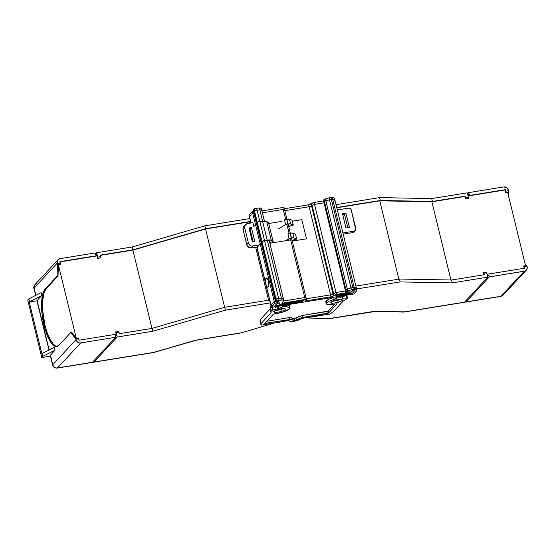 <?xml version="1.0" encoding="UTF-8"?>
<svg xmlns="http://www.w3.org/2000/svg" width="555" height="555" viewBox="0 0 555 555"><rect width="100%" height="100%" fill="white"/><g stroke="black" fill="none" stroke-linecap="round" stroke-linejoin="round"><path stroke-width="0.83" d="M340.444 299.2L337.711 300.47L338.182 302.385L331.939 303.398L330.364 302.239L335.026 300.082L341.263 299.069L342.837 300.227L338.182 302.385L331.939 303.398L330.364 302.239L335.026 300.082L341.263 299.069L342.837 300.227L338.182 302.385L331.939 303.398L330.364 302.239L335.026 300.082L341.263 299.069L342.837 300.227L338.182 302.385L337.711 300.47L340.444 299.2L337.711 300.47L332.292 301.344M275.093 299.832L253.607 211.698M275.058 299.686L253.801 211.302L275.058 299.686L253.801 211.302L275.058 299.686L275.995 299.041L254.509 210.907L253.573 211.545M275.287 299.443L275.995 299.041A2.026 0.465 -13.7 0 1 278.603 298.312L275.995 299.041A2.026 0.465 -13.7 0 1 278.603 298.312L257.118 210.172A2.026 0.465 166.3 0 0 254.509 210.907L253.801 211.302L275.287 299.443L275.995 299.041L254.509 210.907L257.118 210.172A2.026 0.465 166.3 0 0 254.509 210.907L253.801 211.302M333.035 293.983A2.026 0.465 -13.7 0 1 330.6 294.872L306.318 298.798L330.981 294.802L333.576 293.401L312.09 205.267L311.549 205.85L333.035 293.983L333.576 293.401L312.09 205.267L311.549 205.85L333.035 293.983A2.026 0.465 -13.7 0 1 330.6 294.872L309.114 206.737A2.026 0.465 166.3 0 0 311.549 205.85L333.035 293.983L336.011 292.513L314.525 204.379L309.489 206.668L284.833 210.657L309.114 206.737A2.026 0.465 166.3 0 0 311.549 205.85M345.918 289.654A2.026 0.465 -13.7 0 1 347.333 288.995L345.918 289.654L324.432 201.514L345.918 289.654A2.026 0.465 -13.7 0 1 347.333 288.995L325.847 200.861A2.026 0.465 166.3 0 0 324.432 201.514L345.758 289.828L324.432 201.514L325.847 200.861A2.026 0.465 166.3 0 0 324.432 201.514L345.716 289.904L324.432 201.514M253.864 212.981L252.747 213.307L253.864 212.981L252.747 213.307L274.232 301.441L275.349 301.115M264.457 221.147L261.807 210.262A4.051 0.923 166.3 0 0 259.893 209.936L262.675 221.341L259.893 209.936L257.118 210.172L278.603 298.312L281.378 298.077L267.253 240.121L281.378 298.077A4.051 0.923 -13.7 0 1 283.293 298.396A4.051 0.923 -13.7 0 1 283.223 298.646L282.953 298.139L281.378 298.077L267.253 240.121M290.258 238.192L304.737 297.57L283.383 301.018L304.737 297.57L290.258 238.192L304.737 297.57L306.089 297.848L291.486 237.935M290.314 233.149L288.073 223.949M282.779 207.514L284.139 207.792L282.779 207.514L284.139 207.792L286.907 219.156L284.139 207.792L286.907 219.156L284.604 209.707L286.907 219.156L284.604 209.707L283.251 209.429L285.679 219.419L283.251 209.429L262.425 212.794L283.251 209.429L285.679 219.419L282.779 207.514L261.96 210.879L282.779 207.514L285.679 219.419L282.779 207.514L261.96 210.879M286.852 224.206L289.093 233.405M324.495 202.839L324.002 202.846L324.495 202.839L324.002 202.846L345.488 290.986L345.98 290.973M350.989 287.934A2.026 0.465 -13.7 0 1 352.89 287.629L331.404 199.488A2.026 0.465 166.3 0 0 329.503 199.793L350.989 287.934A2.026 0.465 -13.7 0 1 352.89 287.629L331.404 199.488A2.026 0.465 166.3 0 0 329.503 199.793L350.989 287.934L347.333 288.995L325.847 200.861L329.503 199.793L325.847 200.861L347.333 288.995L351.502 287.802L354.222 287.65L332.736 199.516L330.017 199.661L329.503 199.793L350.989 287.934L347.333 288.995M252.747 213.307L249.493 216.811L252.747 213.307L274.232 301.441L270.979 304.945L274.232 301.441L252.747 213.307L249.493 216.811L250.992 222.957L248.994 215.347L250.992 222.957L249.022 214.889L252.275 211.393L255.501 224.608L256.618 224.282M256.847 246.996L270.944 305.403L256.715 247.017L270.944 305.403L274.232 301.441M306.318 298.798L330.6 294.872L309.114 206.737L284.833 210.657M333.576 293.401L336.011 292.513L314.525 204.379L324.002 202.846L345.488 290.986L336.011 292.513L314.525 204.379L312.09 205.267L333.576 293.401L336.011 292.513L345.488 290.986L324.002 202.846L314.525 204.379L312.09 205.267M356.442 288.496L354.222 287.65A8.103 1.852 -13.7 0 1 356.435 288.357A8.103 1.852 -13.7 0 1 356.144 289.051A8.103 1.852 -13.7 0 0 354.222 287.65L332.736 199.516L331.404 199.488L352.89 287.629L354.222 287.65L332.736 199.516L334.956 200.355M356.435 288.357L334.949 200.223A8.103 1.852 166.3 0 0 332.736 199.516L331.404 199.488M324.273 201.826L345.758 289.96M304.737 297.57L306.089 297.848L304.737 297.57L283.383 301.018M262.675 221.341L259.893 209.936L257.118 210.172L278.603 298.312L281.378 298.077A4.051 0.923 -13.7 0 1 283.223 298.646M249.493 216.811L250.992 222.957L249.022 214.889L252.275 211.393L255.501 224.608L253.815 226.426L255.501 224.608L252.275 211.393L249.022 214.889M261.738 210.505A4.051 0.923 166.3 0 0 259.893 209.936L261.787 210.206M283.251 209.429L284.604 209.707L283.251 209.429L262.425 212.794M336.205 296.849L336.524 298.167L337.26 297.966L336.524 298.167L336.205 296.849L336.524 298.167L334.152 299.374L333.687 297.459A10.635 2.428 166.3 0 0 326.18 300.928L326.652 302.843A10.635 2.428 -13.7 0 1 334.152 299.374L333.687 297.459L334.263 297.161L333.687 297.459A10.635 2.428 166.3 0 0 326.18 300.928A10.635 2.428 166.3 0 0 325.799 301.837L326.271 303.751A10.635 2.428 -13.7 0 1 326.652 302.843L326.402 304.008L328.192 304.626L337.024 303.856L328.553 313.013L303.03 317.384L302.565 315.469L326.867 311.542L327.339 313.457L303.03 317.384L302.565 315.469A11.343 2.588 166.3 0 0 295.954 317.966L296.419 319.881L294.573 320.464L293.338 320.381L292.874 318.466A11.343 2.588 166.3 0 0 289.377 317.599L289.849 319.513L264.832 323.392L273.296 314.234L283.626 311.841L289.641 308.864L289.779 307.512L287.115 306.971L286.22 304.924L286.546 306.242L285.991 306.249L285.693 305.014L285.991 306.249L286.546 306.242L286.22 304.924M260.205 319.673L261.134 323.503L261.03 325.161L279.977 322.101L261.03 325.161L261.134 323.503L260.205 319.673L270.118 308.996L260.205 319.673L261.134 323.503L261.03 325.161L260.094 321.331L260.205 319.673L260.094 321.331L261.03 325.161L260.094 321.331L260.205 319.673L270.118 308.996L270.313 306.013A68.751 15.7 -13.7 0 1 271.048 305.819A68.751 15.7 -13.7 0 0 270.313 306.013L271.187 310.842A2.026 0.465 -13.7 0 1 271.263 310.696L270.271 306.651L271.263 310.696A2.026 0.465 -13.7 0 1 272.866 309.988L272.186 307.192L272.866 309.988A66.322 15.145 -13.7 0 1 277.694 308.747L277.223 306.832A66.322 15.145 166.3 0 0 275.093 307.373L274.94 306.749M265.567 279.026L266.199 278.097L267.017 278.166L268.488 281.024L268.731 285.194L268.28 286.63L267.274 287.115L266.143 285.291L265.318 280.102L266.462 278L268.086 279.755L268.828 283.882L268.467 286.241L267.815 287.101M270.528 303.675L269.626 300.019L224.706 307.276L152.056 328.407L152.757 331.279L225.406 310.155L270.327 302.891L269.626 300.019L224.706 307.276L225.406 310.155L270.327 302.891L270.528 303.675L269.626 300.019L224.706 307.276L152.056 328.407L119.36 333.694L118.985 332.161L116.141 332.618L116.515 334.152L79.081 340.201L78.2 338.002L76.306 338.307L71.768 332.299L70.825 332.452L75.862 339.126L78.706 338.668L78.2 338.002L76.306 338.307L71.768 332.299L70.825 332.452L58.934 345.252A29.776 9.484 80.8 0 1 56.818 346.48A29.776 9.484 80.8 0 1 44.123 325.639L45.073 325.48A29.776 9.484 -99.2 0 0 57.283 346.369L55.327 345.807L53.28 344.128L50.221 339.688L47.404 333.291L45.073 325.48A29.776 9.484 -99.2 0 0 57.283 346.369M265.956 240.329L267.177 240.135A6.077 1.387 -13.7 0 1 271.291 240.211L273.122 241.55L268.551 222.77L273.122 241.55L269.647 242.431M287.837 223.984L286.859 219.169L287.837 223.984L286.664 219.197L285.478 219.475L284.528 219.87L285.7 224.657A2.026 0.465 -13.7 0 1 287.837 223.984L286.664 219.197A2.026 0.465 166.3 0 0 284.528 219.87L285.7 224.657L277.916 229.042L285.7 224.657L287.837 223.984L286.664 219.197A2.026 0.465 166.3 0 0 284.528 219.87L285.7 224.657A2.026 0.465 -13.7 0 1 287.837 223.984L288.024 223.956A4.051 0.923 -13.7 0 1 290.619 223.929L289.453 219.142L292.131 220.231L293.297 225.018L288.704 226.544M291.243 237.977L290.078 233.183A2.026 0.465 166.3 0 0 287.941 233.856L289.106 238.643A2.026 0.465 -13.7 0 1 291.243 237.977L290.265 233.155L288.364 233.655L287.941 233.856L289.106 238.643L285.36 240.759L291.243 237.977L290.078 233.183A2.026 0.465 166.3 0 0 287.941 233.856L289.106 238.643A2.026 0.465 -13.7 0 1 291.243 237.977L291.43 237.942A4.051 0.923 -13.7 0 1 294.032 237.915L296.71 239.011L295.475 234.161L296.675 239.094L292.117 240.53M267.177 240.135A6.077 1.387 -13.7 0 1 271.291 240.211L267.177 240.135L262.598 221.355L267.177 240.135L262.598 221.355L261.384 221.556L266.712 221.431A6.077 1.387 166.3 0 0 262.598 221.355L261.384 221.556M256.292 222.937L253.073 209.714L256.292 222.937L253.33 209.388L254.044 208.985L253.33 209.388L256.556 222.611L257.27 222.208L254.044 208.985L256.653 208.257A2.026 0.465 166.3 0 0 254.044 208.985L253.33 209.388M251.422 227.578L250.027 228.979L253.149 241.814L250.027 228.979L251.422 227.578L254.821 241.543L252.386 241.931L248.987 227.973L251.422 227.578L254.821 241.543L252.386 241.931L248.987 227.973L251.422 227.578L254.821 241.543L252.386 241.931L248.987 227.973L251.422 227.578L249.257 229.097M286.859 219.169L288.024 223.956L290.619 223.929L289.453 219.142A4.051 0.923 166.3 0 0 286.859 219.169L289.453 219.142A4.051 0.923 166.3 0 0 286.859 219.169L286.664 219.197M288.024 223.956A4.051 0.923 -13.7 0 1 290.619 223.929L293.297 225.025L288.954 226.28L293.262 225.108L292.069 220.175L289.453 219.142L290.619 223.929L293.234 224.962L292.069 220.175L293.297 225.018M260.961 242.098L275.53 301.601L276.466 300.956L261.939 241.37L261.225 241.772L275.488 301.691L261.225 241.772L275.488 301.684L275.967 301.767L275.488 301.691M253.829 226.482L252.893 222.652L253.829 226.482L252.893 222.652L246.864 223.7L244.845 225.719L244.727 227.952L248.369 242.896L249.528 244.922L251.575 246.059L258.859 245.185M266.712 221.431L268.551 222.77L273.122 241.55L271.291 240.211L266.712 221.431L268.551 222.77L266.712 221.431L271.291 240.211L266.712 221.431A6.077 1.387 166.3 0 0 262.598 221.355M291.43 237.942A4.051 0.923 -13.7 0 1 294.032 237.915L296.647 238.948L295.475 234.161L291.847 233.003L290.265 233.155L291.43 237.942L294.032 237.915L292.86 233.128A4.051 0.923 166.3 0 0 290.265 233.155L290.078 233.183M294.032 237.915L296.647 238.948L295.475 234.161L292.86 233.128L294.032 237.915L292.86 233.128A4.051 0.923 166.3 0 0 290.265 233.155M41.75 295.537L29.533 301.753L28.832 298.874L41.049 292.665L41.75 295.537L29.262 302.045L36.963 300.796L48.965 350.018L36.963 300.796A4.051 0.923 -13.7 0 1 37.116 300.526L41.75 295.537L29.533 301.753L28.832 298.874L41.049 292.665L41.75 295.537L37.116 300.526L41.75 295.537L41.049 292.665L28.832 298.874L27.75 300.04L28.832 298.874L29.262 302.045L36.963 300.796A4.051 0.923 -13.7 0 1 37.116 300.526L49.152 349.921L37.116 300.526A4.051 0.923 -13.7 0 0 36.963 300.796L48.965 350.018M50.463 355.679L50.429 355.131L55.063 350.143L42.846 356.359L42.145 353.486L54.362 347.27L55.063 350.143L42.846 356.359L42.145 353.486L41.875 353.778L29.262 302.045L41.875 353.778L29.262 302.045L36.963 300.796M35.638 295.413L33.931 288.42L34.903 284.701L36.935 283.626A4.051 3.725 -137.1 0 0 34.077 288.073L57.318 263.063A4.051 3.725 -137.1 0 1 60.176 258.616L58.226 259.601L57.248 261.551L57.089 276.126L58.039 275.974L46.148 288.767L45.198 288.919L57.089 276.126L58.039 275.974L58.365 264.728L60.266 264.423L60.301 263.174L57.456 263.632L57.089 276.126L58.039 275.974L58.365 264.728L60.266 264.423L59.926 261.641L97.361 255.591L97.701 258.373L97.735 257.125L100.58 256.667L100.205 255.133L132.909 249.854L205.558 228.722L250.472 221.459L249.771 218.587L204.857 225.843L205.558 228.722L250.472 221.459L249.771 218.587L204.857 225.843L132.208 246.975L132.909 249.854L205.558 228.722L250.472 221.459L249.771 218.587L204.857 225.843L205.558 228.722L204.857 225.843L132.208 246.975L132.909 249.854L205.558 228.722M42.846 356.359L41.764 357.524L42.846 356.359L42.145 353.486L54.362 347.27L55.063 350.143L42.846 356.359L41.764 357.524L27.75 300.04L28.832 298.874M249.701 218.254A2.026 0.465 166.3 0 0 248.834 218.739A2.026 0.465 166.3 0 1 249.701 218.254M257.236 246.926L251.477 247.863L257.236 246.926L251.477 247.863L253.094 246.115A4.051 3.725 42.9 0 1 248.369 242.896L246.753 244.644A4.051 3.725 42.9 0 0 251.477 247.863L253.094 246.115A4.051 3.725 42.9 0 1 248.369 242.896L246.753 244.644A4.051 3.725 42.9 0 0 251.477 247.863L249.209 247.558L247.003 245.379L243.104 229.694L246.753 244.644L248.369 242.896L244.727 227.952L243.104 229.694L243.229 227.467L244.013 226.239M248.369 242.896L244.727 227.952A4.051 3.725 42.9 0 1 247.585 223.505L252.893 222.652L247.585 223.505A4.051 3.725 42.9 0 0 244.727 227.952L243.104 229.694L246.753 244.644M245.553 224.581L243.929 226.329A4.051 3.725 42.9 0 0 243.104 229.694L244.727 227.952M261.294 243.444L260.17 243.77L261.294 243.444L260.17 243.77L274.697 303.363L278.006 302.399L277.819 301.608L278.006 302.399L278.818 301.525L275.53 301.601M273.122 241.55L272.463 241.918L273.122 241.55L271.291 240.211M296.71 239.011L292.36 240.266L296.647 238.948M256.368 222.999L257.798 221.965L259.879 221.48L256.653 208.257A2.026 0.465 166.3 0 0 254.044 208.985L257.27 222.208A2.026 0.465 -13.7 0 1 259.879 221.48L256.653 208.257L259.428 208.021L256.653 208.257L259.879 221.48L262.647 221.237L259.428 208.021L261.315 208.292M34.223 288.662A4.051 0.923 -13.7 0 1 34.077 288.073L35.839 295.309L34.077 288.073A4.051 3.725 -137.1 0 1 34.903 284.701C33.744 286.72 33.425 287.962 33.931 288.42A4.051 0.923 -13.7 0 1 34.077 288.073L57.318 263.063L57.089 276.126L45.198 288.919L57.089 276.126M41.764 357.524L50.436 356.123L41.764 357.524L27.75 300.04L41.764 357.524L50.436 356.123M115.502 336.455L116.751 335.109L115.502 336.455L116.751 335.109L117.216 337.024L152.757 331.279L225.406 310.155L224.706 307.276L152.056 328.407L119.36 333.694L118.985 332.161L116.141 332.618L116.515 334.152L79.081 340.201L78.2 338.002L76.306 338.307L71.768 332.299L70.825 332.452L58.934 345.252L56.333 346.521L53.363 345.259L49.277 339.84L44.83 328.359L44.123 325.639L45.073 325.48A29.776 9.484 -99.2 0 1 46.148 288.767L45.198 288.919A29.776 9.484 80.8 0 0 44.123 325.639L42.097 314.206L41.722 300.741L43.193 292.617L45.198 288.919L46.148 288.767L44.136 292.464L42.666 300.581L42.77 311.195L45.073 325.48L44.123 325.639A29.776 9.484 80.8 0 1 45.198 288.919M92.227 362.436L92.456 362.283A4.051 1.29 -99.2 0 1 92.172 362.45L57.2 368.097C54.751 368.159 53.224 367.146 52.614 365.058A4.051 0.923 -13.7 0 1 52.76 364.711A4.051 0.923 -13.7 0 0 52.614 365.058L50.283 355.477A4.051 0.923 -13.7 0 1 50.429 355.131L55.063 350.143L54.362 347.27L42.145 353.486M57.179 368.104A4.051 1.29 -99.2 0 0 57.484 367.93A4.051 3.725 -137.1 0 1 52.76 364.711L50.429 355.131L55.063 350.143M58.039 275.974L46.148 288.767L58.039 275.974L58.365 264.728L76.306 338.307L58.365 264.728L60.266 264.423L60.301 263.174L57.456 263.632L60.301 263.174L59.926 261.641L97.361 255.591L97.701 258.373L97.361 255.591L97.701 258.373L97.361 255.591L59.926 261.641L60.301 263.174M97.701 258.373L100.545 257.915L100.58 256.667L97.735 257.125L100.58 256.667L100.545 257.915L97.701 258.373L100.545 257.915L100.205 255.133L132.909 249.854L132.208 246.975L96.66 252.719L97.132 254.634L95.613 254.884L95.148 252.962L60.176 258.616A4.051 3.725 -137.1 0 0 57.318 263.063L57.456 263.632M59.982 261.884L97.097 255.883M250.472 221.459L250.673 222.243M97.132 254.634L95.613 254.884L95.148 252.962L95.613 254.884L97.132 254.634L96.66 252.719L97.132 254.634M335.532 295.968L337.294 294.941L347.513 293.567L351.1 292.221A3.143 0.715 -13.7 0 1 346.16 293.713L344.704 293.748L346.16 293.713A3.143 0.715 -13.7 0 0 351.1 292.221L352.46 290.758L353.528 290.473A5.467 1.249 -13.7 0 1 354.34 290.903A5.467 1.249 -13.7 0 1 354.146 291.368L353.951 290.577L354.146 291.368L352.404 293.241L351.183 293.685L336.212 296.106L335.532 295.968L336.906 295.024L344.704 293.748L337.294 294.941L335.532 295.968L336.212 296.106L335.532 295.968M323.801 199.772L346.389 291.569A2.026 0.465 -13.7 0 1 347.805 290.91L325.383 198.94A2.026 0.465 166.3 0 0 323.967 199.599L346.188 291.819L323.967 199.599L325.383 198.94A2.026 0.465 166.3 0 0 323.967 199.599L323.808 199.904M348.45 291.881L348.63 292.617L348.45 291.881L348.63 292.617L347.832 292.86L347.603 291.895M311.077 203.935L333.5 295.898L334.041 295.322L311.619 203.352L311.077 203.935L333.5 295.898A2.026 0.465 -13.7 0 1 331.064 296.786L308.642 204.823A2.026 0.465 166.3 0 0 311.077 203.935L333.5 295.898L334.041 295.322L311.619 203.352L308.642 204.823L284.368 208.742L308.642 204.823A2.026 0.465 166.3 0 0 311.077 203.935L314.061 202.464L311.619 203.352L334.041 295.322L336.476 294.434L314.061 202.464L311.619 203.352M279.075 300.227L281.85 299.991L267.323 240.398L264.548 240.641L279.075 300.227L281.85 299.991A4.051 0.923 -13.7 0 1 283.758 300.31A4.051 0.923 -13.7 0 1 283.695 300.56L283.418 300.054L281.85 299.991L276.466 300.956A2.026 0.465 -13.7 0 1 279.075 300.227L264.548 240.641A2.026 0.465 166.3 0 0 261.939 241.37L261.225 241.772L275.752 301.358L276.466 300.956A2.026 0.465 -13.7 0 1 279.075 300.227L264.548 240.641L261.225 241.772M276.466 300.956L261.939 241.37L276.466 300.956L275.752 301.358M277.403 303.308L279.588 302.85L278.964 304.057L281.059 304.126A3.039 0.694 -13.7 0 1 278.922 303.974A3.039 0.694 -13.7 0 1 278.971 303.786L279.581 302.884L278.971 303.786A3.039 0.694 -13.7 0 0 281.059 304.126L303.301 300.637L302.635 301.386L302.454 300.671L302.635 301.386L301.899 301.649L301.691 300.796L301.899 301.649L275.176 305.971L274.767 305.888L276.98 303.502L279.581 302.884L277.403 303.308M303.259 300.595L281.059 304.126L302.87 300.602L303.301 300.63L302.635 301.386L301.899 301.649L275.176 305.971L274.767 305.888L276.98 303.502L274.767 305.888L275.176 305.971L301.899 301.649L301.691 300.796M253.399 211.066L252.275 211.393M57.2 368.097A4.051 1.29 -99.2 0 0 57.484 367.93A4.051 3.725 -137.1 0 1 52.76 364.711L50.429 355.131A4.051 0.923 -13.7 0 0 50.567 355.72M91.846 362.38A4.051 1.29 -99.2 0 0 92.456 362.283L57.484 367.93A4.051 3.725 -137.1 0 1 52.76 364.711L76 339.702L75.862 339.126L78.706 338.668L75.862 339.126L70.825 332.452L75.862 339.126L77.159 341.727L79.205 342.865L80.725 342.921A4.051 3.725 -137.1 0 1 76 339.702L75.862 339.126M249.792 223.152L249.479 221.868L249.792 223.152L249.479 221.868L205.537 228.972L224.636 307.297L205.537 228.972L132.888 250.104L151.98 328.421L132.888 250.104L100.268 255.369L132.888 250.104L151.98 328.421M268.571 300.193L255.647 247.19M116.189 334.207L115.634 331.952L118.479 331.495L118.985 332.161L118.479 331.495L115.634 331.952L118.479 331.495L118.985 332.161L116.141 332.618L115.634 331.952L116.189 334.207L115.634 331.952M92.456 362.283L115.697 337.274L92.456 362.283L57.484 367.93L92.456 362.283L115.697 337.274L115.232 335.352L116.751 335.109L115.232 335.352L115.697 337.274L80.725 342.921A4.051 3.725 -137.1 0 1 76 339.702L52.76 364.711L50.429 355.131M95.418 254.065L96.66 252.719L132.208 246.975L96.66 252.719L95.418 254.065L96.66 252.719M248.765 218.871L249.792 218.226M261.03 325.161L279.977 322.101L283.945 321.019A7.902 1.804 -13.7 0 1 290.043 321.324A7.902 1.804 -13.7 0 1 290.05 321.442L293.449 321.671L298.541 320.075A7.902 1.804 -13.7 0 1 307.734 317.176L310.745 317.127L329.691 314.068L333.166 311.868L343.087 301.192L347.506 298.333L346.847 298.035A2.026 0.465 -13.7 0 1 347.534 298.215A2.026 0.465 -13.7 0 1 347.263 298.548L343.087 301.192L347.263 298.548A2.026 0.465 -13.7 0 0 346.847 298.035A66.322 15.145 166.3 0 0 343.025 298.195A2.026 0.465 -13.7 0 1 342.463 298.167L340.166 297.702L339.82 296.266M249.667 222.652L250.735 222.479M224.636 307.297L205.537 228.972L249.479 221.868L205.537 228.972L132.888 250.104L100.268 255.369M266.99 286.956L266.435 286.304L271.444 306.859L274.697 303.363L260.17 243.77L256.882 247.828L271.416 307.317L274.697 303.363L278.006 302.399L278.818 301.525L275.967 301.767L278.818 301.525L278.006 302.399L277.819 301.608M336.046 295.42L336.212 296.106L336.046 295.42L336.212 296.106L351.183 293.685L336.212 296.106M353.355 289.543L354.687 289.571L353.355 289.543L330.933 197.573A2.026 0.465 166.3 0 0 329.039 197.878L351.461 289.849A2.026 0.465 -13.7 0 1 353.355 289.543L330.933 197.573A2.026 0.465 166.3 0 0 329.039 197.878L351.461 289.849A2.026 0.465 -13.7 0 1 353.355 289.543L330.933 197.573L332.272 197.601L329.552 197.746L325.383 198.94L347.805 290.91L351.967 289.717L354.687 289.571L332.272 197.601L334.256 198.003L334.186 199.002A8.103 1.852 -13.7 0 0 332.272 197.601A8.103 1.852 -13.7 0 1 334.478 198.308L356.9 290.279A8.103 1.852 -13.7 0 1 356.608 290.973L356.671 289.974L354.687 289.571A8.103 1.852 -13.7 0 1 356.9 290.279M324.023 200.917L323.537 200.931L324.023 200.917L323.537 200.931L345.952 292.901L348.297 292.776L349.338 291.861L348.63 292.617L349.338 291.861L346.223 291.743M256.556 222.611L257.27 222.208A2.026 0.465 -13.7 0 1 259.879 221.48L264.222 221.306M268.731 223.526L281.774 221.417M292.367 221.188L301.823 219.662L306.492 238.823L292.263 241.127L306.492 238.823L301.823 219.662L292.367 221.188L301.823 219.662L306.492 238.823L292.263 241.127M306.554 299.762L305.472 300.928L306.554 299.762L292.027 240.169L290.674 239.899L305.201 299.485L306.554 299.762L292.027 240.169L290.674 239.899L269.848 243.263L290.674 239.899L305.201 299.485L306.554 299.762L292.027 240.169L290.674 239.899L305.201 299.485L306.554 299.762L305.472 300.928L331.064 296.786L308.642 204.823L284.368 208.742M269.21 240.669L264.548 240.641A2.026 0.465 166.3 0 0 261.939 241.37M259.879 221.48L262.647 221.237A4.051 0.923 -13.7 0 1 263.632 221.216A4.051 0.923 -13.7 0 0 262.647 221.237L259.428 208.021L256.653 208.257M264.562 221.563L261.336 208.34A4.051 0.923 166.3 0 0 259.428 208.021L262.647 221.237M337.322 209.956L348.838 208.097A2.026 1.866 -137.1 0 1 351.204 209.707L355.873 228.868A2.026 1.866 -137.1 0 1 354.444 231.088L353.091 232.545A2.026 1.866 42.9 0 0 354.111 232.004L355.464 230.554M345.89 213.058L344.537 214.507L347.749 227.689L344.537 214.507L345.89 213.058L349.393 227.425L345.98 227.973L342.477 213.606L345.89 213.058L349.393 227.425L345.98 227.973L342.477 213.606L345.89 213.058L349.393 227.425L345.98 227.973L342.477 213.606L345.89 213.058L344.537 214.507L342.768 214.792M343.212 234.141L353.091 232.545L343.212 234.141L353.091 232.545L354.444 231.088A2.026 1.866 -137.1 0 0 355.873 228.868L351.204 209.707L350.316 208.444L348.838 208.097A2.026 1.866 -137.1 0 1 351.204 209.707L355.81 229.985L354.444 231.088L342.928 232.954L354.444 231.088L353.091 232.545L354.555 231.081M57.484 367.93L80.725 342.921L57.484 367.93L80.725 342.921L115.697 337.274L115.232 335.352L116.751 335.109L117.216 337.024L93.975 362.033L92.935 361.735M154.144 352.342L153.846 352.363A4.051 1.29 80.8 0 1 153.541 352.529M336.725 207.521L380.293 200.487L336.725 207.521L380.293 200.487L379.592 197.608L336.025 204.649M380.293 200.487L432.4 201.458L431.7 198.579L379.592 197.608L380.293 200.487L432.4 201.458L431.7 198.579L379.592 197.608L380.293 200.487L432.4 201.458L465.097 196.172L465.472 197.705L468.316 197.247L467.941 195.714L505.383 189.664L505.758 191.198L508.595 190.74L508.456 190.164L506.687 187.632L503.732 186.945L468.76 192.592L469.225 194.514L467.712 194.756L467.241 192.842L431.7 198.579L379.592 197.608M269.591 299.853L258.235 253.385L271.416 307.317L274.697 303.363L278.006 302.399M333.5 295.898A2.026 0.465 -13.7 0 1 331.064 296.786L305.472 300.928L331.446 296.717L336.476 294.434L314.061 202.464L323.537 200.931L345.952 292.901L348.63 292.617M334.041 295.322L336.476 294.434L347.832 292.86M283.758 300.31L269.231 240.724A4.051 0.923 166.3 0 0 267.323 240.398L281.85 299.991A4.051 0.923 -13.7 0 1 283.695 300.56L281.871 303.252L305.201 299.485M274.697 303.363L260.17 243.77L256.916 247.273L265.248 281.434L265.318 280.102M323.537 200.931L314.061 202.464L336.476 294.434L345.952 292.901L323.537 200.931L314.061 202.464M329.039 197.878L325.383 198.94L347.805 290.91L351.461 289.849L329.039 197.878L325.383 198.94M332.272 197.601L354.687 289.571L332.272 197.601L330.933 197.573M118.985 332.161L119.36 333.694L152.056 328.407L152.757 331.279L225.406 310.155L270.327 302.891M116.751 335.109L117.216 337.024L93.975 362.033A4.051 1.29 80.8 0 1 93.691 362.207A4.051 1.29 80.8 0 1 92.949 361.756A4.051 1.29 80.8 0 0 93.975 362.033L153.846 352.363A4.051 1.29 80.8 0 1 153.562 352.529L154.04 352.418A4.051 0.749 -106.2 0 1 153.846 352.363L93.975 362.033L117.216 337.024L152.757 331.279L152.056 328.407M154.04 352.418L194.056 340.784A4.051 0.749 -106.2 0 1 193.855 340.721L153.846 352.363A4.051 1.29 80.8 0 1 153.236 352.46M194.188 340.631L194.188 340.631A4.051 0.749 -106.2 0 1 193.855 340.721L153.846 352.363L93.975 362.033M197.629 339.972A4.051 1.29 -99.2 0 0 197.941 339.799L153.846 352.363A4.051 0.749 -106.2 0 0 154.179 352.265M238.553 333.236L197.941 339.799A4.051 1.29 -99.2 0 1 197.649 339.965L194.056 340.784A4.051 0.749 -106.2 0 1 193.855 340.721M505.758 191.198L508.595 190.74L508.456 195.596L508.595 190.74L505.758 191.198L505.716 192.446L505.383 189.664L467.941 195.714L468.281 198.496L465.437 198.954L465.097 196.172L465.472 197.705L468.316 197.247L468.281 198.496L465.437 198.954L465.472 197.705L468.316 197.247L467.941 195.714L505.383 189.664L505.716 192.446L505.383 189.664L505.716 192.446L507.61 192.141L525.55 265.713L523.656 266.025L524.156 266.691L527 266.227L525.044 263.639L527.139 266.802A4.051 3.725 -137.1 0 1 524.281 271.249L501.047 296.259L466.068 301.913A4.051 1.29 80.8 0 1 465.784 302.08A4.051 1.29 80.8 0 1 465.048 301.629A4.051 1.29 80.8 0 0 466.068 301.913L465.035 301.615M505.716 192.446L507.61 192.141L505.716 192.446L505.112 189.956L468.004 195.95L505.383 189.664M468.316 197.247L468.281 198.496L465.437 198.954L465.097 196.172L432.4 201.458L431.7 198.579L467.241 192.842L431.7 198.579M465.472 197.705L465.437 198.954L464.833 196.463L431.88 201.791L379.766 200.82L336.781 207.764L379.766 200.82L398.858 279.137L379.766 200.82L336.781 207.764M465.437 198.954L465.097 196.172L432.4 201.458M508.456 190.164A4.051 3.725 42.9 0 0 503.732 186.945L468.76 192.592L469.225 194.514L467.712 194.756L467.241 192.842L467.712 194.756L469.225 194.514L468.76 192.592L467.511 193.938L468.76 192.592L503.732 186.945A4.051 3.725 42.9 0 1 508.456 190.164L508.595 190.74L508.456 190.164M197.33 339.903L197.33 339.903A4.051 1.29 -99.2 0 0 197.941 339.799L242.001 332.681L274.101 323.052L242.001 332.681L197.941 339.799M240.183 333.097L197.649 339.965M260.17 243.77L256.882 247.828L265.248 281.434C265.824 277.278 266.899 277.146 268.488 281.024C269.695 284.354 267.739 289.384 266.435 286.304L271.444 306.859L266.435 286.304M269.452 299.832L271.416 307.317L353.785 294.011L356.608 290.973A8.103 1.852 -13.7 0 0 354.687 289.571M346.389 291.569A2.026 0.465 -13.7 0 1 347.805 290.91L346.389 291.569L323.967 199.599M349.338 291.861L346.528 291.916L349.338 291.861M283.695 300.56L281.871 303.252L283.695 300.56M354.146 291.368A5.467 1.249 -13.7 0 0 353.528 290.473L352.46 290.758L351.1 292.221L352.945 290.543L354.021 290.598L354.146 291.368L352.404 293.241L351.183 293.685L352.404 293.241L354.146 291.368L353.951 290.577M524.204 268.273L523.656 266.025L525.55 265.713L507.61 192.141L525.55 265.713L523.656 266.025L524.53 268.225L487.096 274.274L524.53 268.225L524.156 266.691L527 266.227L527.139 266.802A4.051 3.725 -137.1 0 1 524.281 271.249L500.756 296.425A4.051 1.29 -99.2 0 0 501.047 296.259L466.068 301.913L489.309 276.903L525.002 271.055L526.688 269.695L527.25 267.565L527 266.227L525.044 263.639M465.097 196.172L431.88 201.791L450.944 280.004L431.88 201.791L379.766 200.82L398.858 279.137M483.925 274.78L483.37 272.533L486.215 272.068L486.721 272.741L483.877 273.199L483.37 272.533L486.215 272.068L486.721 272.741L483.877 273.199L483.37 272.533L483.925 274.78L483.37 272.533L486.215 272.068L487.096 274.274L524.53 268.225L524.156 266.691L527 266.227M526.32 270.174L503.08 295.184L501.047 296.259L466.068 301.913L489.309 276.903L524.281 271.249L501.047 296.259A4.051 3.725 -137.1 0 0 503.08 295.184L500.756 296.425L465.784 302.08M356.574 288.954L400.141 281.919L356.574 288.954L400.141 281.919L452.256 282.89L487.796 277.146L487.325 275.231L488.844 274.982L487.595 276.328L488.844 274.982L489.309 276.903L466.068 301.913M331.939 303.398L331.529 301.698M271.048 305.819A68.751 15.7 -13.7 0 0 270.313 306.013L270.118 308.996L271.055 312.826L271.187 310.842A2.026 0.465 -13.7 0 1 271.263 310.696A2.026 0.465 -13.7 0 1 272.866 309.988A66.322 15.145 -13.7 0 1 277.694 308.747L277.223 306.832A2.026 0.465 166.3 0 0 278.041 306.589L278.506 308.504A2.026 0.465 -13.7 0 1 277.694 308.747L277.223 306.832A66.322 15.145 166.3 0 0 275.093 307.373L275.134 306.714L275.093 307.373A66.322 15.145 166.3 0 1 277.223 306.832L279.713 305.978L278.041 306.589L278.506 308.504L277.694 308.747A66.322 15.145 -13.7 0 0 272.866 309.988L271.263 310.696L270.271 306.651M270.118 308.996L271.055 312.826L261.134 323.503L271.055 312.826L270.118 308.996L270.25 307.005L271.187 310.842A2.026 0.465 -13.7 0 1 271.263 310.696M274.663 310.89L275.079 312.583L273.497 311.431L278.159 309.267L284.396 308.261L285.971 309.412L281.316 311.577L275.079 312.583L273.497 311.431L278.159 309.267L284.396 308.261L285.971 309.412L281.316 311.577L275.079 312.583L274.663 310.89L275.079 312.583L273.497 311.431L278.159 309.267L284.396 308.261L285.971 309.412L281.316 311.577L280.844 309.662L283.577 308.393M281.316 311.577L280.844 309.662L275.426 310.536L280.844 309.662L281.316 311.577L275.079 312.583M266.775 321.255L289.377 317.599L266.775 321.255L289.377 317.599L289.849 319.513A11.343 2.588 -13.7 0 1 293.338 320.381L292.874 318.466L294.101 318.542L302.565 315.469L326.867 311.542L327.339 313.457L303.03 317.384L296.419 319.881A11.343 2.588 -13.7 0 1 303.03 317.384L302.565 315.469L328.088 311.098L328.553 313.013L328.088 313.263L327.339 313.457L326.867 311.542L328.088 311.098L334.54 304.154L328.088 311.098L328.553 313.013L327.339 313.457M326.271 303.751A10.635 2.428 -13.7 0 0 336.087 303.842L336.989 303.939L328.553 313.013L328.088 311.098L334.54 304.154M336.947 303.793L328.553 313.013M325.938 302.093L326.18 300.928L326.652 302.843A10.635 2.428 -13.7 0 1 334.152 299.374L329.427 301.087L326.652 302.843L326.18 300.928L328.962 299.173L334.263 297.161M336.524 298.167L334.152 299.374L337.26 297.966L336.954 296.731L337.26 297.966A68.751 15.7 -13.7 0 1 340.166 297.702L342.463 298.167L340.166 297.702A68.751 15.7 -13.7 0 0 337.26 297.966L336.954 296.731M341.061 296.065L341.991 296.252L341.061 296.065L341.991 296.252L342.463 298.167L341.991 296.252A2.026 0.465 166.3 0 0 342.56 296.273L342.706 298.195L341.991 296.252L342.56 296.273L343.025 298.195A2.026 0.465 -13.7 0 1 342.463 298.167M271.416 307.317L353.785 294.011L271.416 307.317L271.444 306.859M282.273 305.562L282.627 306.998L282.273 305.562L282.627 306.998L278.506 308.504A2.026 0.465 -13.7 0 1 277.694 308.747M277.223 306.832A2.026 0.465 166.3 0 0 278.041 306.589L278.506 308.504L282.627 306.998A68.751 15.7 -13.7 0 1 285.991 306.249A68.751 15.7 -13.7 0 0 282.627 306.998A68.751 15.7 -13.7 0 1 285.991 306.249L285.693 305.014M286.512 304.882L289.592 305.971A10.635 2.428 166.3 0 0 286.651 305.056L287.115 306.971A10.635 2.428 -13.7 0 1 290.064 307.907A10.635 2.428 -13.7 0 1 285.235 311.272A10.635 2.428 -13.7 0 1 274.718 313.762L273.296 314.234L274.718 313.762A10.635 2.428 -13.7 0 0 287.976 310.037A10.635 2.428 -13.7 0 0 287.115 306.971L285.991 306.249M288.94 307.165A10.635 2.428 166.3 0 0 286.651 305.056L287.115 306.971L286.546 306.242M265.373 322.753L265.54 323.44L264.867 323.301L273.296 314.234L264.867 323.301L265.54 323.44L265.373 322.753L265.54 323.44L289.849 319.513L265.54 323.44M292.874 318.466A11.343 2.588 166.3 0 0 289.377 317.599L294.101 318.542L294.573 320.464L289.849 319.513A11.343 2.588 -13.7 0 1 293.338 320.381L292.874 318.466L294.101 318.542L294.573 320.464L293.338 320.381M294.101 318.542L295.954 317.966L296.419 319.881L294.573 320.464L294.101 318.542L295.954 317.966L296.419 319.881L294.573 320.464M486.721 272.741L487.096 274.274L486.721 272.741L483.877 273.199L484.251 274.732L451.555 280.011L484.251 274.732L483.37 272.533M355.873 286.082L399.44 279.04L400.141 281.919L399.44 279.04L355.873 286.082L399.44 279.04L451.555 280.011L484.251 274.732L483.877 273.199M464.327 302.308L464.556 302.156A4.051 1.29 -99.2 0 1 464.264 302.322L404.394 312A4.051 1.29 -99.2 0 0 404.685 311.834L403.527 312.042M346.16 295.239L346.847 298.035A66.322 15.145 166.3 0 0 343.025 298.195L342.56 296.273A66.322 15.145 166.3 0 1 344.273 296.19A66.322 15.145 166.3 0 0 342.56 296.273A2.026 0.465 166.3 0 1 341.991 296.252M261.134 323.503L271.055 312.826L271.187 310.842L270.25 307.005M279.977 322.101L281.753 321.505L279.977 322.101M290.05 321.442A7.902 1.804 -13.7 0 0 283.945 321.019L282.772 321.491L288.357 320.651L290.05 321.442L293.449 321.671L302.558 318.362L307.734 317.176A7.902 1.804 -13.7 0 0 298.541 320.075L293.449 321.671L289.994 321.213M310.724 316.926L329.691 314.068L333.166 311.868L343.087 301.192L333.166 311.868L329.691 314.068L310.689 316.919M345.64 295.322L344.273 296.19A66.322 15.145 166.3 0 0 342.56 296.273M289.55 306.422L289.176 306.943M399.44 279.04L400.141 281.919L452.256 282.89L451.555 280.011L399.44 279.04L451.555 280.011L452.256 282.89L487.796 277.146L487.325 275.231L488.844 274.982L489.309 276.903L524.281 271.249M463.938 302.253A4.051 1.29 -99.2 0 0 464.556 302.156L487.796 277.146L487.325 275.231L488.844 274.982L489.309 276.903M403.672 312.049L404.394 312A4.051 1.29 -99.2 0 0 404.685 311.834L375.985 311.293A4.051 2.983 91.1 0 1 374.972 311.515L403.672 312.049A4.051 2.983 91.1 0 0 404.685 311.834L375.985 311.293A4.051 2.983 91.1 0 1 374.972 311.515L329.587 318.646M400.141 281.919L452.256 282.89L487.796 277.146L464.556 302.156L404.685 311.834A4.051 2.983 91.1 0 1 402.673 311.792M374.23 311.369L374.23 311.369A4.051 2.983 91.1 0 0 375.985 311.293L372.481 311.598A4.051 1.29 80.8 0 1 372.176 311.764M487.796 277.146L464.556 302.156L404.685 311.834L372.481 311.598A4.051 1.29 80.8 0 1 372.197 311.764M329.039 318.709L329.635 318.639M375.985 311.293L328.421 318.716L304.445 317.828L328.421 318.716L330.634 318.355M371.871 311.695A4.051 1.29 80.8 0 0 372.481 311.598L328.421 318.716L304.445 317.828M275.995 299.041L254.509 210.907M259.893 209.936L257.118 210.172M278.603 298.312L281.378 298.077M330.6 294.872L309.114 206.737M352.89 287.629L354.222 287.65M324.002 202.846L314.525 204.379M336.011 292.513L345.488 290.986M329.503 199.793L325.847 200.861M334.658 200.917A8.103 1.852 166.3 0 0 332.736 199.516M270.979 304.945L256.715 247.017M334.152 299.374L333.687 297.459M272.866 309.988L272.186 307.192M70.825 332.452L58.934 345.252A29.776 9.484 80.8 0 1 44.123 325.639M256.327 222.853L253.108 209.63M277.916 229.042L285.7 224.657M292.069 220.175L289.453 219.142M290.619 223.929L293.234 224.962M285.36 240.759L289.106 238.643M295.475 234.161L292.86 233.128M257.27 222.208L254.044 208.985M253.149 241.814L250.027 228.979M251.477 247.863L253.094 246.115M244.894 225.601A4.051 3.725 42.9 0 0 243.104 229.694M35.839 295.309L34.077 288.073L57.318 263.063M49.152 349.921L37.116 300.526M46.148 288.767A29.776 9.484 -99.2 0 0 45.073 325.48M76.306 338.307L58.365 264.728M100.58 256.667L100.205 255.133L132.909 249.854M97.735 257.125L97.361 255.591M204.857 225.843L132.208 246.975M303.28 300.685L302.635 301.386L302.454 300.671M52.76 364.711L76 339.702M205.537 228.972L132.888 250.104M331.064 296.786L308.642 204.823M253.815 226.426L255.501 224.608M281.85 299.991L267.323 240.398L264.548 240.641M290.674 239.899L269.848 243.263M269.168 240.974A4.051 0.923 166.3 0 0 267.323 240.398M302.635 301.386L301.899 301.649M261.273 208.59A4.051 0.923 166.3 0 0 259.428 208.021M347.749 227.689L344.537 214.507M353.091 232.545A2.026 1.866 42.9 0 0 354.555 231.067M354.444 231.088L342.928 232.954M116.141 332.618L116.515 334.152L79.081 340.201L78.706 338.668M115.697 337.274L80.725 342.921M347.805 290.91L351.461 289.849M336.476 294.434L345.952 292.901M256.916 247.273L265.248 281.434M224.706 307.276L225.406 310.155M117.216 337.024L152.757 331.279M505.112 189.956L468.004 195.95M464.833 196.463L431.88 201.791L379.766 200.82M523.656 266.025L524.156 266.691M508.456 195.596L508.595 190.74M467.511 193.938L468.76 192.592M242.001 332.681L274.101 323.052M431.88 201.791L450.944 280.004M500.43 296.356A4.051 1.29 -99.2 0 0 501.047 296.259A4.051 3.725 -137.1 0 0 504.002 293.082M487.595 276.328L488.844 274.982M338.182 302.385L337.711 300.47M271.055 312.826L271.187 310.842M326.867 311.542L328.088 311.098M326.652 302.843A10.635 2.428 -13.7 0 0 336.087 303.842L336.989 303.939M326.18 300.928A10.635 2.428 166.3 0 0 326.562 302.468M337.26 297.966A68.751 15.7 -13.7 0 1 340.166 297.702M275.134 306.714L275.093 307.373M278.041 306.589L279.713 305.978M282.627 306.998L278.506 308.504M286.651 305.056L287.115 306.971M289.377 317.599L289.849 319.513M296.419 319.881A11.343 2.588 -13.7 0 1 303.03 317.384M302.565 315.469A11.343 2.588 166.3 0 0 295.954 317.966M404.22 311.993A4.051 1.29 -99.2 0 0 404.685 311.834L464.556 302.156M346.847 298.035A66.322 15.145 166.3 0 0 343.025 298.195M452.256 282.89L451.555 280.011M372.481 311.598L328.421 318.716M275.426 310.536L280.844 309.662M275.023 299.769L253.538 211.635M283.293 298.389L269.036 239.926M58.143 259.691L34.903 284.701M323.766 199.862L346.188 291.833M93.691 362.207L153.562 352.529M289.599 305.985L290.064 307.907M347.534 298.208L346.785 295.142"/></g></svg>
